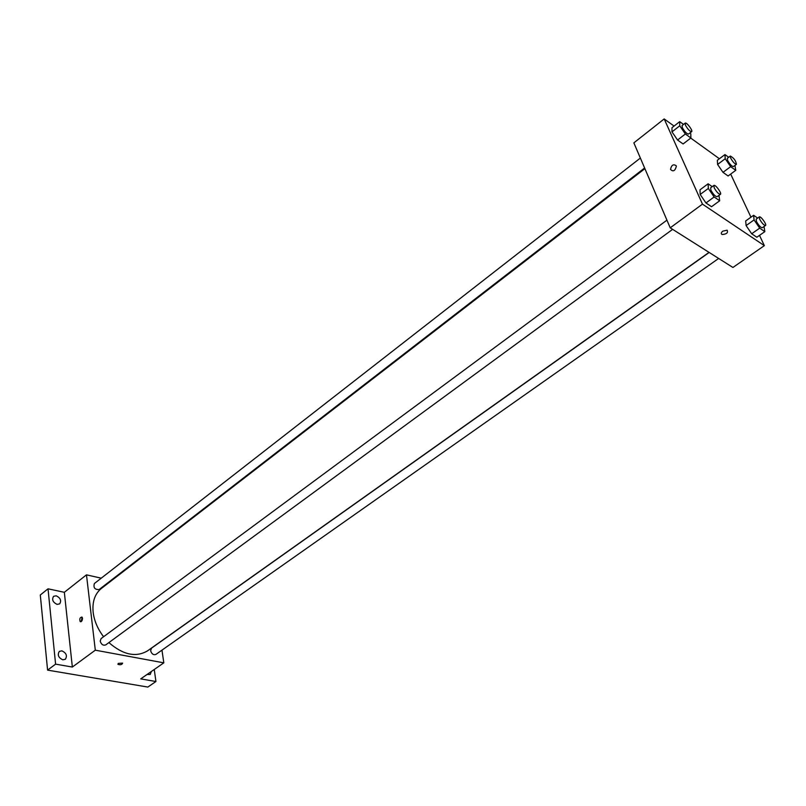 <?xml version="1.0" encoding="UTF-8"?>
<svg xmlns="http://www.w3.org/2000/svg" width="806" height="806" viewBox="0 0 806 806"><rect width="100%" height="100%" fill="white"/><g stroke="black" fill="none" stroke-linecap="round" stroke-linejoin="round"><path stroke-width="1.21" d="M154.248 669.494L155.931 681.513L147.841 687.065L47.584 670.118L40.3 594.999L48.028 588.813L64.339 592.299L72.349 667.046L55.594 664.144L47.584 670.118M155.931 681.513L140.728 678.884L163.809 662.844L95.309 650.18L72.349 667.046M118.281 663.388L122.633 663.126C122.018 664.698 120.447 665.111 117.928 664.356L118.281 663.388L117.928 664.356C120.447 665.101 122.018 664.698 122.633 663.126M62.818 659.812C58.375 657.686 57.226 654.865 59.362 651.369L61.891 650.845C66.334 652.991 67.482 655.802 65.316 659.298L62.818 659.812M57.085 604.379C52.823 602.294 51.655 599.604 53.579 596.309L56.198 595.805C60.45 597.901 61.609 600.591 59.664 603.875L57.085 604.379M55.594 664.144L48.028 588.813M95.309 650.18L86.474 574.839L64.339 592.299M86.474 574.839L101.224 578.184M110.976 580.391L111.621 580.542M151.377 671.489L150.218 674.461L147.055 674.481M644.891 168.645L101.385 588.451C94.876 593.75 92.136 601.729 93.164 612.399C94.262 620.952 97.738 629.063 103.591 636.74M108.891 642.604C123.137 654.915 136.023 657.656 147.569 650.825L709.038 252.369M161.966 650.14L163.809 662.844M666.945 220.159L101.103 638.574L100.196 641.113C101.284 644.508 103.138 645.767 105.747 644.901L672.637 229.347M709.189 252.469L151.488 648.185L150.621 650.734C151.679 653.968 153.422 655.207 155.84 654.452L718.66 258.454M644.619 167.991L99.118 589.559C94.786 589.68 93.204 587.675 94.373 583.534L640.367 158.057M82.484 618.262C82.353 620.731 81.597 621.849 80.217 621.628C79.31 619.008 79.885 617.487 81.94 617.053L82.484 618.262M81.174 621.628L82.162 617.285M759.504 235.362L764.35 245.639L732.926 267.471L670.219 227.826L633.859 142.864L664.184 118.935L674.078 126.068M764.35 245.639L702.469 204.14L670.219 227.826M722.801 231.161L727.103 230.184C728.292 232.753 726.619 234.193 722.116 234.506C720.826 233.73 721.058 232.612 722.801 231.161C721.058 232.612 720.826 233.73 722.116 234.506L722.116 234.506C726.619 234.193 728.281 232.753 727.103 230.184M728.11 175.98L722.992 172.343L717.592 164.454L717.36 160.273L717.592 164.454L722.992 172.343L728.11 175.98L735.757 170.328L730.659 166.651L725.229 158.732L724.957 154.581L728.684 157.291M711.537 206.719L705.965 202.961L700.172 194.458L700.021 189.803L700.172 194.458L705.965 202.961L711.537 206.719L719.687 200.765L714.126 196.966L708.313 188.443L708.111 183.798L712.242 186.66M730.669 174.086L750.96 217.187M690.742 138.078L719.405 158.742M702.469 204.14L664.184 118.935M756.834 237.236L751.686 233.77L746.094 225.579L745.691 220.945L746.094 225.579L751.686 233.77L756.834 237.236L764.823 231.634L759.695 228.128L754.073 219.917L753.63 215.283L757.66 218.073M683.095 143.972L677.564 140.032L671.982 131.862L671.992 127.701L671.982 131.862L677.564 140.032L683.095 143.972L690.883 137.977L685.362 133.998L679.76 125.796L679.72 121.656L683.528 124.426M676.184 165.724L676.345 166.248C675.106 170.943 673.171 172 670.532 169.421C671.438 165.079 673.322 163.85 676.184 165.724C673.322 163.85 671.438 165.079 670.532 169.421L670.532 169.421C673.171 172 675.116 170.943 676.355 166.248M690.127 132.819L690.782 133.786L690.883 137.977M685.191 123.127L682.077 125.555L682.36 127.68C684.677 131.751 686.732 133.877 688.515 134.058L691.639 131.65C693.19 130.763 686.44 121.837 685.191 123.127L685.483 125.252C687.81 129.323 689.865 131.449 691.639 131.65M685.362 133.998L677.564 140.032M679.76 125.796L671.982 131.862M679.72 121.656L671.992 127.701M734.941 165.421L735.757 170.328M730.347 156.052L727.294 158.339L727.637 160.485C729.853 164.343 731.777 166.368 733.4 166.56L736.472 164.283C735.747 160.565 733.702 157.815 730.347 156.052L730.699 158.188C732.926 162.056 734.85 164.081 736.472 164.283M730.659 166.651L722.992 172.343M725.229 158.732L717.592 164.454M724.957 154.581L717.36 160.273M718.952 195.395L719.687 200.765M713.884 185.44L710.62 187.848L710.942 190.246C713.28 194.407 715.355 196.563 717.159 196.704L720.433 194.306C722.105 193.4 715.244 184.111 713.884 185.44L714.207 187.828C716.554 191.989 718.63 194.155 720.433 194.306M714.126 196.966L705.965 202.961M708.313 188.443L700.172 194.458M708.111 183.798L700.021 189.803M764.028 226.536L764.823 231.634M759.312 216.905L756.119 219.172L756.491 221.579C758.738 225.519 760.673 227.574 762.325 227.735L765.529 225.479C767.1 224.683 760.592 215.696 759.312 216.905L759.705 219.303C761.952 223.252 763.887 225.317 765.529 225.479M759.695 228.128L751.686 233.77M754.073 219.917L746.094 225.579M753.63 215.283L745.691 220.945M80.872 621.758L80.217 621.628"/></g></svg>
